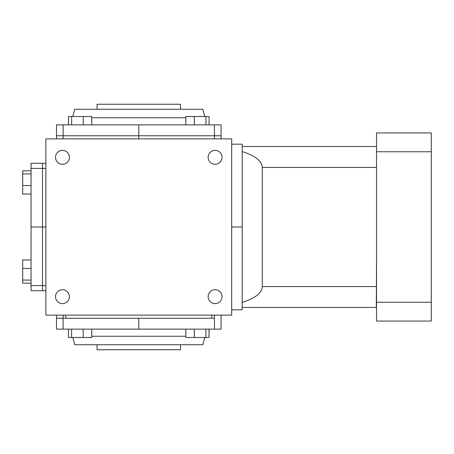 <?xml version="1.0" encoding="UTF-8"?>
<svg xmlns="http://www.w3.org/2000/svg" width="454" height="454" viewBox="0 0 454 454"><rect width="100%" height="100%" fill="white"/><g stroke="black" fill="none" stroke-linecap="round" stroke-linejoin="round"><path stroke-width="0.68" d="M231.688 144.179L242.198 144.179L242.198 309.821L231.688 309.821M45.871 290.708L42.528 290.708L42.528 163.292L45.871 163.292M45.871 315.127L45.871 138.873L231.688 138.873L231.688 315.127L45.871 315.127M215.094 164.269A6.946 6.946 0 0 1 209.078 153.849A6.946 6.946 0 0 1 221.109 153.849A6.946 6.946 0 0 1 215.094 164.269M215.094 303.624A6.946 6.946 0 0 1 209.078 293.205A6.946 6.946 0 0 1 221.109 293.205A6.946 6.946 0 0 1 215.094 303.624M62.465 164.269A6.946 6.946 0 0 1 56.449 153.849A6.946 6.946 0 0 1 68.48 153.849A6.946 6.946 0 0 1 62.465 164.269M56.489 138.873L56.489 135.752L221.07 135.752L221.07 138.873M214.447 315.127L214.447 318.248L56.489 318.248L63.112 318.248L63.112 315.127M62.465 303.624A6.946 6.946 0 0 1 56.449 293.205A6.946 6.946 0 0 1 68.48 293.205A6.946 6.946 0 0 1 62.465 303.624M45.871 285.583L42.528 285.583L42.528 163.292L31.059 163.292L31.059 168.417L45.871 168.417M45.871 227L31.059 227L31.059 168.417M231.688 227L242.198 227M214.447 138.873L214.447 135.752L221.07 135.752L221.07 124.867L214.447 124.867L214.447 135.752L138.776 135.752L138.776 138.873M63.112 138.873L63.112 135.752L138.776 135.752L138.776 124.867L214.447 124.867M65.779 315.127L65.779 318.248M211.774 315.127L211.774 318.248M56.489 315.127L56.489 329.133L63.112 329.133L63.112 318.248M221.07 315.127L221.07 329.133L63.112 329.133M242.198 151.545C255.233 155.779 261.93 161.074 262.298 167.43L262.298 286.57C261.93 292.926 255.233 298.221 242.198 302.455M376.536 256.323L376.332 307.471L242.198 307.471M376.536 197.677L376.536 146.529M376.332 146.529L242.198 146.529M431.3 302.245L431.3 321.057L376.536 321.057L376.536 132.943L431.3 132.943L431.3 302.245L376.536 302.245M431.3 151.755L376.536 151.755M180.493 109.261L180.493 104.244L97.065 104.244L97.065 109.261M71.647 124.867L71.647 116.508L68.497 116.508L68.497 124.867M68.531 116.508L68.531 124.867M71.647 116.508L83.258 116.508L83.258 124.867M83.258 116.508L91.753 116.508L91.753 124.867M63.112 124.867L63.112 135.752L56.489 135.752L56.489 124.867L138.776 124.867M185.845 117.751L91.753 117.751M204.754 116.508L202.813 109.261L74.745 109.261L72.805 116.508M185.845 124.867L185.845 116.508L205.957 116.508L205.957 124.867M194.346 116.508L194.346 124.867M205.957 116.508L209.061 116.508L209.061 124.867M97.065 344.739L97.065 349.756L180.493 349.756L180.493 344.739M205.912 329.133L205.912 337.492L209.061 337.492L209.061 329.133M209.027 337.492L209.027 329.133M205.912 337.492L194.301 337.492L194.301 329.133M194.301 337.492L185.805 337.492L185.805 329.133M91.714 336.249L185.805 336.249M72.805 337.492L74.745 344.739L202.813 344.739L204.754 337.492M138.776 329.133L138.776 318.248M214.447 329.133L214.447 318.248M91.714 329.133L91.714 337.492L71.601 337.492L71.601 329.133M83.213 337.492L83.213 329.133M71.601 337.492L68.497 337.492L68.497 329.133M31.059 280.078L22.7 280.078L22.7 283.188L31.059 283.188M22.7 280.078L22.7 268.467L31.059 268.467M22.7 268.467L22.7 259.972L31.059 259.972M31.059 285.583L42.528 285.583L42.528 290.708L31.059 290.708L31.059 227M31.059 194.028L22.7 194.028L22.7 185.533L31.059 185.533M22.7 185.533L22.7 173.922L31.059 173.922M22.7 173.922L22.7 170.812L31.059 170.812M376.332 286.57L262.298 286.57M376.332 167.43L262.298 167.43"/></g></svg>

